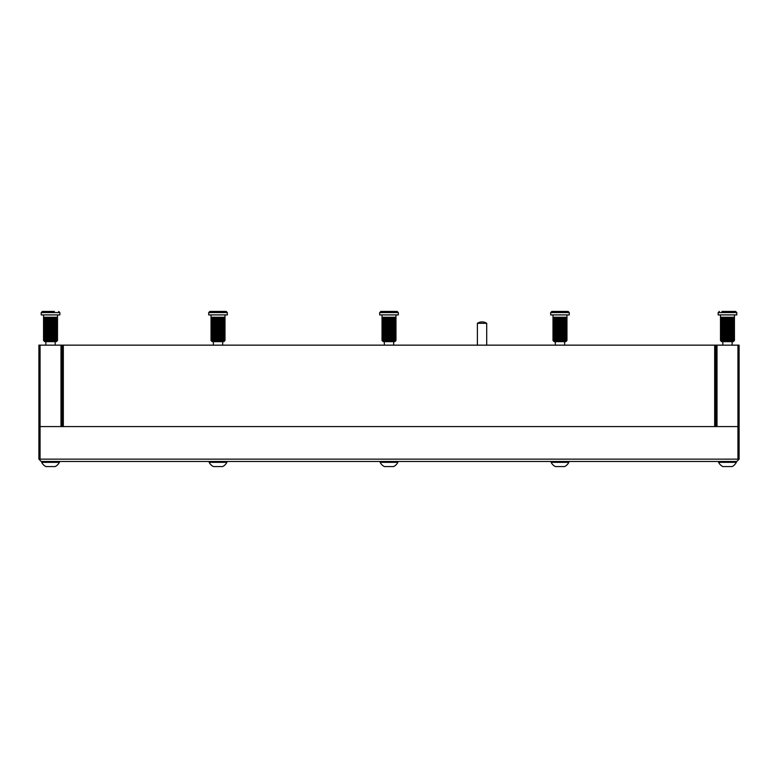 <?xml version="1.0" encoding="UTF-8"?>
<svg xmlns="http://www.w3.org/2000/svg" width="778" height="778" viewBox="0 0 778 778"><rect width="100%" height="100%" fill="white"/><g stroke="black" fill="none" stroke-linecap="round" stroke-linejoin="round"><path stroke-width="1.17" d="M40.067 426.568L40.067 459.137L737.933 459.137L737.933 426.568L38.9 426.568L60.995 426.568L60.995 345.15L40.067 345.15L40.067 426.568M737.933 459.137L738.516 459.72L736.776 461.461L41.224 461.461L38.9 459.137L38.9 345.15L40.067 345.15M737.933 345.15L717.005 345.15L717.005 426.568L737.933 426.568L737.933 345.15L739.1 345.15L739.1 426.568L737.933 426.568L739.1 426.568L739.1 459.137L738.516 459.72M39.483 459.72L40.067 459.137M60.995 345.15L63.329 345.15L63.329 426.568L714.671 426.568L714.671 345.15L715.838 345.15L715.838 426.568L715.838 345.15L717.005 345.15M62.162 345.15L62.162 426.568L62.162 345.15M714.671 345.15L63.329 345.15M55.18 345.15L55.18 341.659L44.716 341.659L45.883 341.659L45.883 345.15M41.224 312.581L41.224 314.905L59.838 314.905L59.838 312.581L41.224 312.581L42.391 311.424L54.372 311.424M43.549 314.905L43.753 339.334L43.763 317.239L44.229 339.334L44.959 339.334L44.968 317.239L44.959 339.334L45.921 339.334L45.921 317.239L44.239 317.239L44.239 339.334L43.549 339.334L43.549 317.239L43.549 340.501L57.514 340.501L57.514 339.334L55.024 339.334L55.024 317.239L55.997 317.239L55.997 339.334L56.006 317.239L56.765 317.239L56.765 339.334L56.765 317.239L57.271 317.239L57.271 339.334L57.494 317.239L57.494 339.334L57.514 314.905M53.857 317.239L53.857 339.334L55.014 339.334L55.014 317.239L53.857 317.239M52.554 317.239L52.554 339.334L45.931 339.334L45.931 317.239L47.069 317.239L47.088 339.334L47.069 317.239L48.362 317.239L48.382 339.334L48.362 317.239L49.743 317.239L49.763 339.334L49.743 317.239L51.154 317.239L51.173 339.334L51.154 317.239L52.544 317.239L52.544 339.334L53.847 339.334L53.847 317.239L52.554 317.239M46.913 317.239L46.913 339.334M48.012 317.239L48.012 339.334M49.209 317.239L49.209 339.334M50.463 317.239L50.463 339.334M51.727 317.239L51.727 339.334M52.933 317.239L52.933 339.334M54.042 317.239L54.042 339.334M391.752 466.576L392.725 466.576M384.468 466.576L393.61 466.576A9.307 9.307 0 0 0 397.84 462.346L397.84 461.461M393.532 466.576L393.61 466.576A9.307 9.307 0 0 0 397.84 462.346L380.16 462.346A9.307 9.307 0 0 0 384.39 466.576A9.307 9.307 0 0 1 380.16 462.346L380.16 461.461M393.649 341.659L394.816 341.659L393.649 341.659L393.649 345.15M382.017 314.905L382.027 339.334L382.222 317.239L382.698 339.334L382.698 317.239L382.027 317.239L382.017 340.501L383.184 341.659L382.017 340.501L395.983 340.501L394.816 341.659L383.184 341.659L384.351 341.659L384.351 345.15M386.248 466.576L385.275 466.576M477.4 345.15L477.4 323.288L486.707 323.288L486.707 345.15M555.443 466.576L564.585 466.576A9.307 9.307 0 0 0 568.815 462.346L568.815 461.461M722.937 466.576L732.079 466.576A9.307 9.307 0 0 0 736.309 462.346L736.309 461.461M718.629 461.461L718.629 462.346A9.307 9.307 0 0 0 722.859 466.576A9.307 9.307 0 0 1 718.629 462.346L736.309 462.346A9.307 9.307 0 0 1 732.079 466.576L732.001 466.576M734.451 314.905L734.432 339.334L734.208 317.239L734.208 339.334L733.703 339.334L733.703 317.239L733.703 339.334L732.944 339.334L732.944 317.239L732.934 339.334L731.962 339.334L731.962 317.239L731.952 339.334L730.795 339.334L730.795 317.239L734.432 317.239L734.451 340.501L733.284 341.659L734.451 340.501L733.284 341.659L721.653 341.659L720.486 340.501L734.451 340.501L733.284 341.659L732.117 341.659L733.284 341.659L732.117 341.659L732.117 345.15M722.82 341.659L721.653 341.659L722.82 341.659L722.82 345.15M555.375 466.576A9.307 9.307 0 0 1 551.135 462.346L568.815 462.346A9.307 9.307 0 0 1 564.585 466.576L564.517 466.576M564.634 341.659L565.791 341.659L564.634 341.659L564.634 345.15M553.002 314.905L553.002 339.334L553.207 317.239L553.207 339.334L553.673 317.239L553.683 339.334L554.413 339.334L554.422 317.239L554.413 339.334L555.375 339.334L555.375 317.239L555.385 339.334L556.523 339.334L556.523 317.239L556.533 339.334L557.816 339.334L557.816 317.239L557.826 339.334L559.188 339.334L559.188 317.239L559.207 339.334L560.607 339.334L560.607 317.239L560.617 339.334L561.988 339.334L561.988 317.239L562.008 339.334L563.291 339.334L563.291 317.239L553.002 317.239L553.002 340.501L554.16 341.659L553.002 340.501L566.958 340.501L565.791 341.659L554.16 341.659L555.327 341.659L554.16 341.659L555.327 341.659L555.327 345.15M551.135 462.346L551.135 461.461M45.999 466.576L55.063 466.576M45.921 466.576A9.307 9.307 0 0 1 41.691 462.346L41.691 461.461M41.691 462.346L59.371 462.346A9.307 9.307 0 0 1 55.141 466.576A9.307 9.307 0 0 0 59.371 462.346L59.371 461.461M45.883 341.659L44.716 341.659L45.883 341.659L44.716 341.659L45.883 341.659L44.716 341.659L45.883 341.659L44.716 341.659L43.549 340.501M46.69 311.424L42.391 311.424M551.835 311.424L550.678 312.581L550.678 314.905L569.282 314.905L569.282 312.581L568.125 311.424L569.282 312.581L550.678 312.581L551.835 311.424L565.528 311.424M721.926 311.424L735.609 311.424L721.926 311.424M718.162 314.905L736.776 314.905L736.776 312.581L718.162 312.581L719.329 311.424L718.162 312.581L718.162 314.905M721.177 317.239L720.7 339.334L720.7 317.239L721.167 339.334L721.896 339.334L721.896 317.239L721.177 317.239M720.486 314.905L720.486 340.501L721.653 341.659L720.486 340.501M729.492 317.239L729.492 339.334L725.32 339.334L725.32 317.239L726.681 317.239L726.701 339.334L726.681 317.239L728.091 317.239L728.111 339.334L728.091 317.239L729.482 317.239L729.482 339.334L730.785 339.334L730.785 317.239L729.492 317.239M724.026 317.239L724.026 339.334L721.906 339.334L721.906 317.239L722.859 317.239L722.869 339.334L722.859 317.239L724.007 317.239L724.007 339.334L725.3 339.334L725.3 317.239L724.026 317.239M723.851 317.239L723.851 339.334M724.94 317.239L724.94 339.334M726.146 317.239L726.146 339.334M727.401 317.239L727.401 339.334M728.665 317.239L728.665 339.334M729.871 317.239L729.871 339.334M730.98 317.239L730.98 339.334M563.311 317.239L563.311 339.334L564.458 339.334L564.458 317.239L563.311 317.239M564.731 339.334L564.478 317.239L565.45 317.239L565.45 339.334L564.731 339.334M565.46 317.239L565.46 339.334L566.209 339.334L566.209 317.239L565.46 317.239M566.219 317.239L566.219 339.334L566.715 339.334L566.715 317.239L566.219 317.239M566.715 317.239L566.948 339.334L566.715 317.239M566.958 314.905L566.958 340.501L565.791 341.659M568.125 311.424L563.817 311.424M556.144 311.424L554.432 311.424M556.358 317.239L556.358 339.334M557.456 317.239L557.456 339.334M558.653 317.239L558.653 339.334M559.917 317.239L559.917 339.334M561.171 317.239L561.171 339.334M562.377 317.239L562.377 339.334M563.496 317.239L563.496 339.334M379.693 312.581L379.693 314.905L398.307 314.905L398.307 312.581L379.693 312.581L380.86 311.424L394.543 311.424M382.708 317.239L382.708 339.334L383.428 339.334L383.428 317.239L382.708 317.239M392.326 317.239L392.326 339.334L391.023 339.334L391.023 317.239L392.316 317.239L392.316 339.334L393.483 339.334L393.483 317.239L392.326 317.239M389.642 317.239L389.642 339.334L386.851 339.334L386.851 317.239L388.212 317.239L388.232 339.334L388.212 317.239L389.622 317.239L389.622 339.334L391.013 339.334L391.013 317.239L389.642 317.239M385.557 317.239L385.557 339.334L383.437 339.334L383.437 317.239L384.39 317.239L384.4 339.334L384.39 317.239L385.538 317.239L385.538 339.334L386.831 339.334L386.831 317.239L385.557 317.239M393.756 339.334L393.493 317.239L394.465 317.239L394.465 339.334L393.756 339.334M394.475 317.239L394.475 339.334L395.234 339.334L395.234 317.239L394.475 317.239M395.234 317.239L395.234 339.334L395.739 339.334L395.739 317.239L395.234 317.239M395.739 317.239L395.963 339.334L395.739 317.239M395.983 314.905L395.983 340.501L394.816 341.659M385.382 317.239L385.382 339.334M386.481 317.239L386.481 339.334M387.677 317.239L387.677 339.334M388.932 317.239L388.932 339.334M390.196 317.239L390.196 339.334M391.402 317.239L391.402 339.334M392.511 317.239L392.511 339.334M397.14 311.424L398.307 312.581L397.14 311.424L392.841 311.424M385.159 311.424L383.457 311.424M213.483 466.576L222.557 466.576M213.415 466.576A9.307 9.307 0 0 1 209.185 462.346L209.185 461.461M209.185 462.346L226.865 462.346A9.307 9.307 0 0 1 222.625 466.576A9.307 9.307 0 0 0 226.865 462.346L226.865 461.461M222.673 341.659L223.84 341.659L222.673 341.659L222.673 345.15M213.367 341.659L212.209 341.659L211.042 340.501L224.998 340.501L223.84 341.659L212.209 341.659L213.367 341.659L213.367 345.15M55.141 466.576A9.307 9.307 0 0 0 59.371 462.346A9.307 9.307 0 0 1 55.141 466.576M209.875 311.424L208.718 312.581L208.718 314.905L227.322 314.905L227.322 312.581L208.718 312.581L209.875 311.424L223.568 311.424M224.998 314.905L224.988 339.334L224.988 317.239L211.723 317.239L211.723 339.334L211.042 339.334L211.042 317.239L211.042 340.501L212.209 341.659M223.84 341.659L224.998 340.501L224.764 317.239L224.754 339.334L224.258 339.334L224.258 317.239L224.249 339.334L223.5 339.334L223.5 317.239L223.49 339.334L222.518 339.334L222.518 317.239L222.508 339.334L221.351 339.334L221.331 317.239L221.351 339.334L220.048 339.334L220.028 317.239L220.048 339.334L218.657 339.334L218.647 317.239L218.657 339.334L217.247 339.334L217.237 317.239L217.247 339.334L215.866 339.334L215.856 317.239L215.866 339.334L214.572 339.334L214.563 317.239L214.572 339.334L213.425 339.334L213.415 317.239L213.425 339.334L212.462 339.334L212.462 317.239L212.452 339.334L211.723 339.334L211.246 317.239L211.246 339.334L211.042 314.905M214.397 317.239L214.397 339.334M215.496 317.239L215.496 339.334M216.702 317.239L216.702 339.334M217.957 317.239L217.957 339.334M219.211 317.239L219.211 339.334M220.427 317.239L220.427 339.334M221.536 317.239L221.536 339.334M226.165 311.424L227.322 312.581L226.165 311.424L221.856 311.424M214.183 311.424L212.472 311.424M55.18 341.659L56.347 341.659L55.18 341.659M736.776 312.581L735.609 311.424L736.776 312.581L735.609 311.424L733.012 311.424M59.838 312.581L58.671 311.424M57.514 340.501L56.347 341.659M486.59 323.288A8.072 8.072 0 0 0 477.517 323.288M734.451 340.501L733.284 341.659"/></g></svg>
